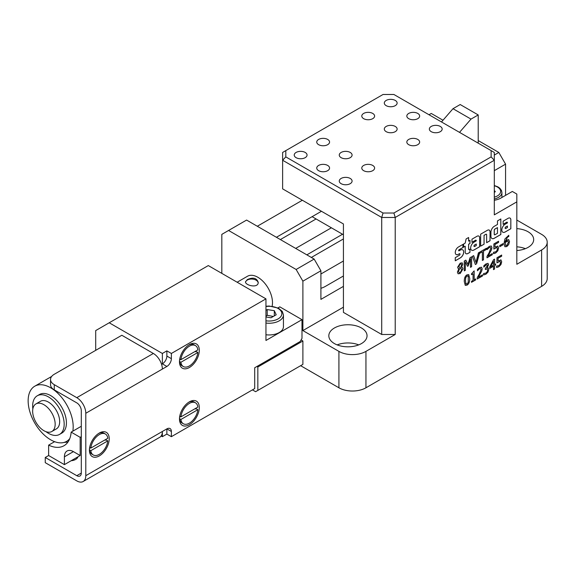 <?xml version="1.0" encoding="UTF-8"?>
<svg xmlns="http://www.w3.org/2000/svg" width="576" height="576" viewBox="0 0 576 576"><rect width="100%" height="100%" fill="white"/><g stroke="black" fill="none" stroke-linecap="round" stroke-linejoin="round"><path stroke-width="0.86" d="M395.222 334.483L395.222 217.462L494.309 160.258L491.126 156.895L393.905 213.026L383.033 213.026L285.804 156.895L282.622 160.258L381.708 217.462L381.708 334.483L395.222 334.483L365.947 351.382A19.109 11.03 180 0 1 338.918 351.382L338.918 387.792L300.636 365.688L302.89 364.385L255.6 391.694L252.446 389.873M541.606 249.97L541.606 286.373A19.109 11.03 0 0 0 547.2 278.575L547.2 242.172A19.109 11.03 180 0 1 541.606 249.97L516.83 264.276L516.83 201.859L494.309 214.862L494.309 152.453L491.126 150.617L491.126 156.895M541.606 286.373L365.947 387.792L365.947 351.382M338.918 387.792A19.109 11.03 0 0 0 365.947 387.792M257.846 390.391L257.846 366.984L256.946 366.466L254.7 367.769L254.7 388.57L171.374 436.68L171.374 431.474A6.372 3.679 120 0 0 170.05 428.558A6.372 3.679 120 0 0 166.867 428.875L162.367 431.474A12.737 7.358 60 0 1 159.725 437.306L83.16 481.514A12.737 7.358 -120 0 0 85.795 475.682L85.795 413.273A12.737 7.358 -120 0 0 76.788 397.67L54.266 384.667A12.737 7.358 180 0 1 50.537 379.469A12.737 7.358 180 0 1 54.266 374.27L121.831 335.261L153.353 353.462A12.737 7.358 60 0 1 162.367 369.065L85.795 413.273M277.97 307.901L279.799 306.85L301.99 319.658L301.99 338.386L300.19 341.503L256.946 366.466M109.217 438.761A14.011 8.093 -60 0 1 99.31 455.918A14.011 8.093 -60 0 1 89.402 450.202A14.011 8.093 -60 0 1 99.31 433.037A14.011 8.093 -60 0 1 109.217 438.761M199.296 407.556A14.011 8.093 -60 0 1 189.389 424.714A14.011 8.093 -60 0 1 179.482 418.997A14.011 8.093 -60 0 1 189.389 401.832A14.011 8.093 -60 0 1 199.296 407.556M199.296 350.345A14.011 8.093 -60 0 1 189.389 367.51A14.011 8.093 -60 0 1 179.482 361.786A14.011 8.093 -60 0 1 189.389 344.621A14.011 8.093 -60 0 1 199.296 350.345M301.99 319.658L265.954 340.466L265.954 298.858L208.303 265.572L95.702 330.581L95.702 350.345M161.568 364.327L162.367 363.866L166.867 366.466A6.372 3.679 120 0 0 171.374 358.668L171.374 353.462L265.954 298.858M166.867 366.466L162.367 369.065M171.374 436.68L166.867 434.081L166.867 428.875L171.374 431.474M166.867 350.863L162.367 353.462L162.367 363.866A6.372 3.679 120 0 0 166.867 356.062L166.867 350.863L171.374 353.462M188.69 345.06A12.103 6.984 -60 0 1 194.09 344.801L195.437 345.586A12.103 6.984 -60 0 1 197.87 349.87L180.907 359.662A12.103 6.984 -60 0 1 186.638 348.293A12.103 6.984 -60 0 1 195.437 345.586M194.71 351.691L196.517 351.684L197.87 352.469A12.103 6.984 -60 0 1 192.132 363.838A12.103 6.984 -60 0 1 183.334 366.545L181.987 365.767A12.103 6.984 -60 0 1 179.554 361.483L179.568 359.914M179.748 358.992L180.907 359.662M197.87 352.469L180.907 362.261L179.554 361.483M179.604 359.892L180.454 359.402M183.334 366.545A12.103 6.984 -60 0 1 180.907 362.261M188.69 402.264A12.103 6.984 -60 0 1 194.09 402.012L195.437 402.797A12.103 6.984 -60 0 1 197.87 407.074L180.907 416.873A12.103 6.984 -60 0 1 186.638 405.504A12.103 6.984 -60 0 1 195.437 402.797M194.71 408.902L196.517 408.895L197.87 409.68A12.103 6.984 -60 0 1 192.132 421.049A12.103 6.984 -60 0 1 183.334 423.756L181.987 422.978A12.103 6.984 -60 0 1 179.554 418.694L179.568 417.125M179.748 416.203L180.907 416.873M197.87 409.68L180.907 419.472L179.554 418.694M179.604 417.103L180.454 416.614M183.334 423.756A12.103 6.984 -60 0 1 180.907 419.472M98.604 433.469A12.103 6.984 -60 0 1 104.011 433.217L105.358 433.994A12.103 6.984 -60 0 1 107.791 438.278L90.828 448.078A12.103 6.984 -60 0 1 96.559 436.709A12.103 6.984 -60 0 1 105.358 433.994M104.63 440.107L106.438 440.1L107.791 440.878A12.103 6.984 -60 0 1 102.053 452.254A12.103 6.984 -60 0 1 93.254 454.961L91.908 454.176A12.103 6.984 -60 0 1 89.474 449.899L89.489 448.33M89.669 447.408L90.828 448.078M107.791 440.878L90.828 450.677L89.474 449.899M89.525 448.308L90.374 447.818M93.254 454.961A12.103 6.984 -60 0 1 90.828 450.677M48.636 455.53L64.404 464.63L64.404 456.833A12.737 7.358 60 0 1 67.039 451.001A12.737 7.358 60 0 1 73.411 451.627L80.165 455.53L80.165 437.328L71.158 432.13A35.035 20.225 60 0 1 63.994 445.73A35.035 20.225 60 0 1 48.636 445.126L48.636 455.53L45.259 457.481L45.259 462.679L76.788 480.881A12.737 7.358 -120 0 0 83.16 481.514M45.259 457.481L76.788 475.682A6.372 3.679 -120 0 0 79.97 475.999A6.372 3.679 -120 0 0 81.295 473.083L81.295 410.674A6.372 3.679 60 0 0 76.788 402.869L54.266 389.873L54.266 384.667M77.911 456.833A7.963 4.594 180 0 1 71.158 460.728M64.404 464.63L80.165 455.53M80.165 437.328L81.295 436.68M71.158 432.13L81.295 426.276M67.932 442.073L64.008 442.447M48.636 445.126L54.619 441.677M66.19 442.246A4.81 2.772 180 0 1 65.729 441.821M50.537 379.469L50.537 384.667A12.737 7.358 0 0 0 54.266 389.873M166.867 434.081L162.367 436.68L162.367 431.474L85.795 475.682M162.367 436.68L161.158 435.982M162.367 353.462L109.217 322.783M72.835 431.158A31.846 18.389 -120 0 0 61.085 396.756A31.846 18.389 -120 0 0 34.74 386.215A31.846 18.389 -120 0 0 29.16 409.104A31.846 18.389 -120 0 0 46.584 437.011A31.846 18.389 -120 0 0 66.586 441.374A31.846 18.389 -120 0 0 69.761 438.602M45.972 431.669A22.291 12.874 -120 0 0 59.558 434.398L61.812 433.102A22.291 12.874 -120 0 0 61.812 407.362A22.291 12.874 -120 0 0 39.521 394.488L37.267 395.784A22.291 12.874 -120 0 0 32.839 408.924M59.558 434.398A22.291 12.874 -120 0 0 59.558 408.658A22.291 12.874 -120 0 0 37.267 395.784M51.869 431.489L56.376 428.882A15.926 9.194 -120 0 0 56.376 410.501A15.926 9.194 -120 0 0 40.45 401.306L35.95 403.906A15.926 9.194 -120 0 0 33.156 415.346A15.926 9.194 -120 0 0 41.868 429.3A15.926 9.194 -120 0 0 51.869 431.489A15.926 9.194 -120 0 0 51.869 413.1A15.926 9.194 -120 0 0 35.95 403.906M265.954 323.05A14.335 8.273 -0 0 0 279.245 320.832A14.335 8.273 -0 0 0 283.442 314.978L283.442 326.678A14.335 8.273 180 0 1 279.245 332.532A14.335 8.273 180 0 1 265.954 334.75M494.309 170.662L505.57 164.16L498.816 152.453L478.217 140.566M443.002 120.233L431.251 113.45L429.005 114.746M505.57 164.16L505.57 195.365M516.83 220.068L541.606 234.367A19.109 11.03 180 0 1 547.2 242.172M487.879 263.347L488.642 264.73L487.058 267.948L488.21 267.926L488.808 269.41L488.052 272.074L485.942 274.198L483.602 274.939L483.602 273.542L485.87 273.096L487.174 271.793L487.642 269.986L487.13 268.848L485.352 269.518L485.352 268.423L487.476 265.543L487.022 264.73L485.986 265.025L483.84 267.127L483.84 265.723L486.072 263.83L488.117 263.441M487.08 268.819L485.352 269.467M487.138 264.766L485.942 264.996L483.84 267.077M489.701 268.43L489.701 267.034L493.531 259.733L494.582 259.121L494.582 264.542L495.605 263.952L495.605 265.018L494.582 265.608L494.582 269.006L493.481 269.64L493.481 266.249L489.701 268.43M475.682 279.922L471.506 282.326L471.506 281.318L473.054 280.426L473.054 273.802L471.506 274.694L471.506 273.794L474.163 270.878L474.163 279.785L475.682 278.906L475.682 279.922L471.506 282.276M477.497 270.785L477.432 269.41L479.628 267.552L481.55 267.228L482.177 268.79L481.73 271.022L478.325 277.243L482.53 274.817L482.53 275.962L477.252 279.007L477.252 277.61L479.318 274.039L481.01 269.539L480.586 268.538L479.542 268.74L477.432 270.763M480.622 268.553L479.498 268.718L477.454 270.756M469.735 278.41C469.757 281.887 468.842 284.126 467.006 285.134L465.278 285.386L464.263 281.578C464.242 278.086 465.156 275.846 467.006 274.846L468.713 274.601L469.692 278.381C469.706 281.858 468.799 284.105 466.956 285.113L465.257 285.372M499.738 245.513L502.978 243.648L502.978 244.843L499.738 246.715L499.738 245.513M508.594 239.602L509.522 241.589L508.723 244.534L506.808 246.571L504.922 246.758L503.978 243.655L504.914 238.982L508.781 235.289L508.781 236.563L507.658 236.945L505.159 241.69L506.938 239.976L508.831 239.702M487.246 249.566L487.181 248.191L489.37 246.334L491.299 246.01L491.926 247.579L491.479 249.811L488.074 256.032L492.278 253.606L492.278 254.75L487.001 257.796L487.001 256.392L489.067 252.821L490.759 248.321L490.334 247.327L489.29 247.529L487.181 249.552L489.247 247.5L490.291 247.298M497.729 246.074L498.607 247.954L497.851 250.769L495.756 252.95L493.51 253.685L493.51 252.281L495.77 251.791L497.009 250.481L497.448 248.616L496.958 247.471L493.87 249.041L493.87 243.95L498.564 241.236L498.564 242.402L494.971 244.476L494.971 247.111L497.959 246.175M496.915 247.45L493.819 249.019M479.498 253.411L476.604 263.794L475.38 264.506L472.428 256.327L473.652 255.622L476.021 262.462L478.397 252.878L486.374 248.27L486.374 249.444L483.509 251.1L483.509 259.812L482.371 260.467L482.371 251.755L479.498 253.411M471.614 266.681L470.477 267.336L470.477 258.826L468.245 265.903L467.546 266.299L465.336 261.792L465.336 270.302L464.278 270.914L464.278 261.036L465.826 260.136L467.964 264.406L470.03 257.71L471.614 256.795L471.614 266.681L470.477 267.286M458.1 273.802L457.409 272.146L458.856 268.726L458.165 268.524L457.618 267.257L460.195 263.16L462.19 262.85L462.773 264.19L461.47 267.314L462.413 267.502L462.989 268.906L460.195 273.492L458.093 273.802L460.152 273.47L462.938 268.877L462.391 267.487M505.21 224.172L507.434 222.89A1.044 0.605 120 0 0 507.233 222.228A1.044 0.605 120 0 0 506.65 222.314L503.136 224.345L503.136 221.191L508.111 218.318A3.802 2.196 -60 0 1 510.055 218.11A3.802 2.196 -60 0 1 510.84 219.65L510.84 228.73L505.181 231.991A4.781 2.758 -60 0 1 502.819 232.214A4.781 2.758 -60 0 1 502.085 228.384A4.781 2.758 -60 0 1 505.21 224.172M497.484 224.46L497.484 220.889L500.832 218.959L500.832 234.504L494.33 238.255A4.81 2.772 -60 0 1 491.933 238.493A4.81 2.772 -60 0 1 490.932 236.297L490.932 232.164A4.81 2.772 -60 0 1 494.338 226.274L497.484 224.46M484.07 244.181L480.665 246.146L480.665 234.166L487.361 230.306A3.802 2.196 -60 0 1 489.262 230.119A3.802 2.196 -60 0 1 490.046 231.66L490.046 240.732L486.641 242.698L486.641 234.799A1.145 0.662 120 0 0 486.403 234.274A1.145 0.662 120 0 0 485.798 234.353L484.07 235.346L484.07 244.181L480.665 246.089M471.974 242.338L471.974 239.191L476.95 236.318A3.802 2.196 -60 0 1 478.894 236.102A3.802 2.196 -60 0 1 479.671 237.643L479.671 246.722L474.012 249.984A4.781 2.758 -60 0 1 471.65 250.207A4.781 2.758 -60 0 1 470.916 246.391A4.781 2.758 -60 0 1 474.012 242.179L476.266 240.883A1.044 0.605 120 0 0 476.064 240.221A1.044 0.605 120 0 0 475.481 240.307L471.974 242.338M469.98 249.163L469.98 252.317L467.942 253.49A3.953 2.282 -60 0 1 465.984 253.678A3.953 2.282 -60 0 1 465.214 252.468L465.214 246.233L463.644 247.14L463.644 244.001L465.214 243.094L466.106 238.946L468.619 237.499L468.619 241.128L469.98 240.336L469.98 243.482L468.619 244.267L468.619 249.286A1.066 0.612 120 0 0 468.821 249.588A1.066 0.612 120 0 0 469.404 249.502L469.98 249.163M460.397 250.042A4.781 2.758 -60 0 1 462.708 249.854A4.781 2.758 -60 0 1 463.457 253.634A4.781 2.758 -60 0 1 460.397 257.846L455.263 260.813L455.263 257.666L459.346 255.305A0.929 0.533 120 0 0 459.979 254.491A0.929 0.533 120 0 0 459.835 253.735A0.929 0.533 120 0 0 459.346 253.793L458.41 254.34A4.478 2.585 -60 0 1 456.192 254.549A4.478 2.585 -60 0 1 455.501 250.97A4.478 2.585 -60 0 1 458.41 247.018L462.96 244.39L462.96 247.536L459.137 249.739A0.626 0.36 120 0 0 459.137 250.769L460.397 250.042M500.825 259.877L501.703 261.756L500.947 264.571L498.852 266.753L496.606 267.48L496.606 266.083L498.866 265.594L500.105 264.276L500.544 262.418L500.054 261.274L496.966 262.843L496.966 257.746L501.66 255.038L501.66 256.198L498.067 258.271L498.067 260.906L501.055 259.97M500.011 261.245L496.915 262.814M383.033 213.026L381.708 217.462L395.222 217.462L393.905 213.026M285.804 156.895L285.804 150.617L383.033 94.486L393.905 94.486L491.126 150.617M381.708 334.483L343.426 312.379L343.426 223.963L282.622 188.863L282.622 152.453L285.804 150.617M431.222 131.666A6.408 3.701 180 0 1 429.35 129.053A6.408 3.701 180 0 1 435.758 125.352A6.408 3.701 180 0 1 442.166 129.053A6.408 3.701 180 0 1 438.214 132.473A6.408 3.701 180 0 1 431.222 131.666M408.708 118.663A6.408 3.701 180 0 1 406.829 116.05A6.408 3.701 180 0 1 413.237 112.349A6.408 3.701 180 0 1 419.652 116.05A6.408 3.701 180 0 1 415.692 119.47A6.408 3.701 180 0 1 408.708 118.663M318.622 144.67A6.408 3.701 180 0 1 316.75 142.056A6.408 3.701 180 0 1 323.158 138.355A6.408 3.701 180 0 1 329.566 142.056A6.408 3.701 180 0 1 325.613 145.476A6.408 3.701 180 0 1 318.622 144.67M318.622 170.676A6.408 3.701 180 0 1 316.75 168.055A6.408 3.701 180 0 1 323.158 164.354A6.408 3.701 180 0 1 329.566 168.055A6.408 3.701 180 0 1 325.613 171.475A6.408 3.701 180 0 1 318.622 170.676M363.665 170.676A6.408 3.701 180 0 1 361.786 168.055A6.408 3.701 180 0 1 368.201 164.354A6.408 3.701 180 0 1 374.609 168.055A6.408 3.701 180 0 1 370.649 171.475A6.408 3.701 180 0 1 363.665 170.676M363.665 118.663A6.408 3.701 180 0 1 361.786 116.05A6.408 3.701 180 0 1 368.201 112.349A6.408 3.701 180 0 1 374.609 116.05A6.408 3.701 180 0 1 370.649 119.47A6.408 3.701 180 0 1 363.665 118.663M408.708 144.67A6.408 3.701 180 0 1 406.829 142.056A6.408 3.701 180 0 1 413.237 138.355A6.408 3.701 180 0 1 419.652 142.056A6.408 3.701 180 0 1 415.692 145.476A6.408 3.701 180 0 1 408.708 144.67M386.186 105.667A6.408 3.701 180 0 1 384.307 103.046A6.408 3.701 180 0 1 390.715 99.346A6.408 3.701 180 0 1 397.13 103.046A6.408 3.701 180 0 1 393.17 106.466A6.408 3.701 180 0 1 386.186 105.667M386.186 131.666A6.408 3.701 180 0 1 384.307 129.053A6.408 3.701 180 0 1 390.715 125.352A6.408 3.701 180 0 1 397.13 129.053A6.408 3.701 180 0 1 393.17 132.473A6.408 3.701 180 0 1 386.186 131.666M341.143 183.679A6.408 3.701 180 0 1 339.264 181.058A6.408 3.701 180 0 1 345.679 177.358A6.408 3.701 180 0 1 352.087 181.058A6.408 3.701 180 0 1 348.134 184.478A6.408 3.701 180 0 1 341.143 183.679M341.143 157.673A6.408 3.701 180 0 1 339.264 155.052A6.408 3.701 180 0 1 345.679 151.351A6.408 3.701 180 0 1 352.087 155.052A6.408 3.701 180 0 1 348.134 158.472A6.408 3.701 180 0 1 341.143 157.673M296.107 157.673A6.408 3.701 180 0 1 294.228 155.052A6.408 3.701 180 0 1 300.636 151.351A6.408 3.701 180 0 1 307.051 155.052A6.408 3.701 180 0 1 303.091 158.472A6.408 3.701 180 0 1 296.107 157.673M500.782 259.848L501.66 261.727L500.904 264.542L498.802 266.724L496.562 267.458M501.61 255.067L501.61 256.176L498.017 258.25L498.067 260.906M460.397 257.846L455.263 260.762M462.686 249.84A4.781 2.758 -60 0 1 463.406 253.627A4.781 2.758 -60 0 1 460.354 257.825M459.792 253.706L459.835 253.735A0.929 0.533 120 0 0 459.792 253.706A0.929 0.533 120 0 0 459.302 253.771L458.359 254.311A4.478 2.585 -60 0 1 456.17 254.534M462.917 244.418L462.917 247.507L459.094 249.718A0.626 0.36 120 0 0 458.777 250.805L458.755 250.79M469.937 249.192L469.937 252.288L467.892 253.469A3.953 2.282 -60 0 1 465.955 253.663M465.214 246.233L463.644 247.09M468.619 244.267L468.576 249.264M469.98 243.482L468.576 244.238M469.937 240.365L469.937 243.454M468.619 241.128L468.576 237.521M474.624 244.922A0.929 0.533 120 0 0 474.019 245.736A0.929 0.533 120 0 0 474.163 246.485A0.929 0.533 120 0 0 474.185 246.492A0.929 0.533 120 0 0 474.696 246.449L476.266 245.542L476.266 244.03L474.667 244.951A0.929 0.533 120 0 0 474.062 245.765A0.929 0.533 120 0 0 474.206 246.506L474.163 246.485M478.865 236.088A3.802 2.196 -60 0 1 479.628 237.622L479.628 246.694L473.969 249.962A4.781 2.758 -60 0 1 471.629 250.193M476.064 240.221L476.021 240.192A1.044 0.605 120 0 0 476.021 240.192A1.044 0.605 120 0 0 475.438 240.286L471.974 242.287M476.266 244.03L474.667 244.951M490.046 231.66L489.996 240.703L486.641 242.64M489.24 230.105A3.802 2.196 -60 0 1 489.996 231.631M484.07 235.346L484.027 244.152M485.798 234.353L484.027 235.325M486.382 234.259A1.145 0.662 120 0 0 486.36 234.245A1.145 0.662 120 0 0 485.755 234.324M500.789 218.981L500.789 234.475L494.287 238.226A4.81 2.772 -60 0 1 491.904 238.478M497.484 227.606L494.914 229.09A0.886 0.511 120 0 0 494.287 230.177L494.287 234.41A0.886 0.511 120 0 0 494.467 234.821A0.886 0.511 120 0 0 494.914 234.778L497.484 233.294L497.484 227.606L494.87 229.061A0.886 0.511 120 0 0 494.244 230.148L494.244 234.389A0.886 0.511 120 0 0 494.424 234.792A0.886 0.511 120 0 0 494.446 234.806M507.211 222.214A1.044 0.605 120 0 0 507.19 222.199A1.044 0.605 120 0 0 506.599 222.293L503.136 224.287M510.84 228.73L505.138 231.97A4.781 2.758 -60 0 1 502.798 232.2M510.84 219.65L510.797 228.701M510.034 218.095A3.802 2.196 -60 0 1 510.797 219.629M507.434 226.037L505.865 226.944A0.929 0.533 120 0 0 505.238 227.758A0.929 0.533 120 0 0 505.375 228.514A0.929 0.533 120 0 0 505.865 228.456L507.434 227.549L507.434 226.037L505.814 226.915A0.929 0.533 120 0 0 505.188 227.729A0.929 0.533 120 0 0 505.325 228.492A0.929 0.533 120 0 0 505.354 228.499M461.261 263.974L460.188 264.146L458.77 266.436L459.59 267.408L460.793 267.329L461.65 264.859L461.218 263.945L460.145 264.118L458.726 266.414L459.54 267.379M459.094 267.257L459.59 267.408M460.757 268.567L459.504 268.675L458.525 271.361L459.065 272.614L460.21 272.498L461.808 269.712L460.757 268.567L461.412 268.718L459.504 268.675M462.161 262.836L462.722 264.168L461.47 267.314M458.856 268.726L458.143 268.51M459.547 268.704L458.568 271.382L459.036 272.599M470.477 258.826L468.194 265.874L467.532 266.263M465.336 261.792L465.293 270.274L464.278 270.864M471.564 256.824L471.564 266.652M467.964 264.406L465.804 260.15M473.623 255.636L476.021 262.462M486.331 248.299L486.331 249.415L483.458 251.071L483.458 259.783L482.371 260.417M479.498 252.432L476.561 263.772L475.366 264.463M482.371 251.755L479.498 253.361M497.686 246.053L498.564 247.925L497.808 250.74L495.706 252.922L493.466 253.656M494.971 247.111L494.971 244.476M498.564 242.402L494.921 244.447M498.514 241.265L498.514 242.374M492.235 253.627L492.235 254.722L487.001 257.746M491.278 246.002L491.882 247.55L491.436 249.782L488.074 256.032M508.55 239.573L509.479 241.56L508.673 244.512L506.765 246.542L504.878 246.737M505.159 241.69L507.614 236.923L508.738 236.592M508.738 235.296L508.738 236.534M507.73 240.905L505.159 242.647L505.742 245.542L506.815 245.484L508.363 242.316L507.895 240.984L506.635 241.193L505.109 242.618L505.8 245.57M502.934 243.67L502.934 244.822L499.738 246.665M468.691 274.586L469.692 278.381M468.216 276.214L466.956 275.918L465.682 277.697L465.386 280.879L466.056 284.162M467.892 275.796L468.259 276.242L467.006 275.94L465.725 277.718L465.43 280.901L466.034 284.148M465.674 283.687L467.006 284.04L468.266 282.269L468.259 276.242M482.486 274.846L482.486 275.94L477.252 278.957M481.529 267.214L482.134 268.769L481.687 271.001L478.325 277.243M473.054 273.802L471.506 274.644M475.632 278.935L475.632 279.893M474.163 279.785L474.113 270.907M495.554 263.981L495.554 264.996L494.539 265.579L494.539 268.978L493.481 269.59M494.539 259.15L494.582 264.542M493.481 266.249L489.701 268.373M493.438 261.295L490.558 266.818L493.481 265.183L493.438 261.295M493.481 261.324L490.601 266.839M487.836 263.318L488.592 264.708L487.058 267.948M488.167 267.898L488.765 269.381L488.009 272.045L485.899 274.176L483.559 274.918M516.83 201.859L516.83 194.062L512.33 191.462L501.07 197.964A15.926 9.194 0 0 1 494.309 200.282M302.89 281.174L320.904 270.77L314.15 259.07L296.136 269.474L302.89 281.174L302.89 330.581L343.426 307.181M302.89 330.581L338.918 351.382M516.83 228.614A19.109 11.03 180 0 1 533.686 239.566A19.109 11.03 180 0 1 516.83 250.524M334.418 343.584A19.109 11.03 180 0 1 328.824 335.786A19.109 11.03 180 0 1 347.933 324.749A19.109 11.03 180 0 1 367.042 335.786A19.109 11.03 180 0 1 355.241 345.974A19.109 11.03 180 0 1 334.418 343.584M494.309 190.483L495.317 191.592L494.309 192.506M343.426 286.373L320.904 299.376L320.904 270.77M301.09 339.941L302.89 340.985L302.89 364.385M302.89 340.985L257.846 366.984M343.426 275.976L325.411 286.373A19.109 11.03 0 0 1 320.904 288.302M498.816 152.453L494.309 155.059M478.217 143.165L478.217 114.941L460.195 104.537L452.995 108.698L471.01 119.102L459.518 132.365M471.01 119.102L478.217 114.941M441.504 121.968L452.995 108.698M343.426 234.749L312.113 216.67M221.818 273.37L221.818 234.367L246.593 220.068L314.15 259.07M228.571 230.465L296.136 269.474M358.733 344.887A19.109 11.03 0 0 0 337.133 344.887M525.377 248.674A19.109 11.03 0 0 0 516.83 246.816M280.368 239.566L316.073 218.959M295.682 248.407L331.38 227.801M265.954 310.298L267.206 309.578L274.313 310.68L276.214 314.777L271.015 317.779L265.954 317.002M273.305 316.462L267.206 315.295L265.954 316.354M267.206 315.295L267.206 309.578M274.313 315.878L274.313 310.68M237.146 282.226L247.5 276.25A20.7 11.952 60 0 1 264.953 283.5A20.7 11.952 60 0 1 272.11 306.223M247.356 279.576C253.102 277.034 256.723 277.97 258.235 282.384C258.307 288.706 244.937 285.336 245.513 281.765L247.356 279.576M245.542 282.146A6.372 3.874 -177.2 0 1 247.334 280.044A6.372 3.874 -177.2 0 1 254.059 279.36A6.372 3.874 -177.2 0 1 258.178 282.845M321.386 211.241A9.554 5.515 60 0 1 320.846 211.63L276.415 237.283M171.374 358.668L166.867 356.062M76.788 475.682L81.295 473.083M64.404 456.833L73.411 451.627M76.788 397.67L153.353 353.462M494.309 198.986A12.103 6.984 0 0 0 501.912 192.499L501.912 197.474M494.309 185.774A10.829 6.25 180 0 1 500.638 191.462A10.829 6.25 180 0 1 494.309 197.143M265.954 306.554A12.737 7.358 180 0 1 280.181 310.039A12.737 7.358 180 0 1 278.114 318.881A12.737 7.358 180 0 1 265.954 320.803M51.667 376.438L34.74 386.215M69.221 439.855L66.586 441.374M501.912 192.499L501.48 190.483L499.788 188.194L497.866 186.847L494.309 185.501M342.547 234.245L306.85 254.858M283.442 314.978L282.319 311.45L278.46 308.146L269.186 306.029L265.954 306.245M320.904 274.003L343.426 261M311.35 257.458L343.426 238.939M257.306 226.253L302.342 200.246"/></g></svg>
